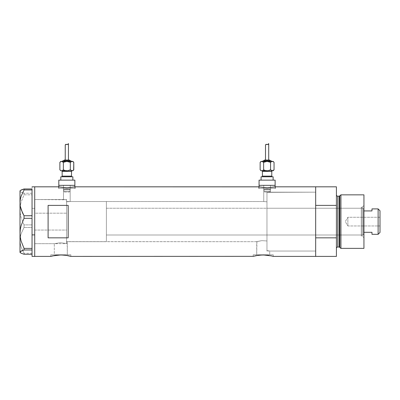 <?xml version="1.0" encoding="UTF-8"?>
<svg xmlns="http://www.w3.org/2000/svg" width="400" height="400" viewBox="0 0 400 400"><rect width="100%" height="100%" fill="white"/><g stroke="black" fill="none" stroke-linecap="round" stroke-linejoin="round"><path stroke-width="0.3" stroke-dasharray="2 1.5" d="M70.85 256.405L70.85 254.8L60.815 254.8L67.325 254.8L67.325 241.685L66.57 241.45L66.57 201.82L70.18 201.54L263.75 201.54L266.965 201.82L266.965 240.965L261.875 240.645L256.705 241.685L67.135 241.625L67.325 254.8L54.305 254.8L54.305 243.69L60.315 242.715L66.57 243.48L66.57 241.45L67.135 241.625L66.57 241.45L66.57 243.48L60.315 242.715L54.305 243.69L34.72 243.69L34.72 199.53L63.49 199.53L63.49 185.345L70.18 185.345L70.18 201.54L66.57 201.82L66.57 199.785L63.49 199.53L66.57 199.785L66.57 243.48L66.57 199.785L66.57 221.76L66.57 199.785L34.72 199.53L34.72 256.405L34.72 186.82L34.72 243.69L34.72 199.53L34.72 243.69L54.305 243.69L60.315 242.715L66.57 243.48L66.57 199.785L66.57 243.48L66.57 241.45L66.57 243.48L60.315 242.715L54.305 243.69L54.305 254.8L60.815 254.8L50.78 254.8L70.85 254.8L70.85 256.405L65.385 255.24M268.285 192.34L266.965 192.36L266.965 201.82L263.75 201.54L263.75 185.345L270.44 185.345L270.44 192.17L268.285 192.34L315.675 192.17L315.675 251.05L269.725 251.05L269.725 254.8L256.705 254.8L256.705 241.685L257.655 241.395L261.875 240.645L266.965 240.965L266.965 250.565L269.725 251.05L266.965 250.565L266.965 192.36L268.285 192.34L266.965 192.36L266.965 250.565L266.965 192.36L266.965 250.565L269.725 251.05L315.675 251.05L315.675 221.61L315.675 256.405L315.675 237.835L336.415 237.835L336.415 256.405L336.415 205.385L315.675 205.385L315.675 186.82L315.675 256.405L315.675 186.82L315.675 251.05L315.675 192.17L268.285 192.34L270.44 192.17L270.44 185.345L259.07 185.345L275.125 185.345L263.75 185.345L270.44 185.345L263.75 185.345L263.75 201.54L266.965 201.82L266.965 192.36L266.965 220.61L266.965 192.36L268.285 192.34M74.865 188.425L74.865 186.9L74.865 188.425L58.81 188.425L74.865 188.425M58.635 186.86L59.115 186.97L58.475 186.82L58.475 188.425L66.835 188.425L58.81 188.425L58.81 186.9L58.81 188.425L75.2 188.425L58.475 188.425L58.475 186.82L66.84 187.84L75.2 186.82L75.2 188.425L75.2 186.82M275.125 188.425L275.125 186.9L275.125 188.425L259.07 188.425L275.125 188.425M259.07 186.9L259.07 188.425L275.46 188.425L258.735 188.425L258.735 186.82L267.1 187.84L275.46 186.82L275.46 188.425L275.46 186.82L267.1 187.84L258.735 186.82L258.735 188.425L275.46 188.425L259.07 188.425L259.07 186.9M50.78 256.405L50.78 254.8L50.78 256.405L52.475 255.955M54.445 255.53L55.23 255.39L54.445 255.53M56.96 255.15L57.81 255.06M60.815 254.925L61.6 254.935M66.395 255.39L63.785 255.06M62.78 254.985L64.665 255.15M259.37 255.145L253.18 256.405L253.18 254.8L273.255 254.8L273.255 256.405L267.785 255.24M268.795 255.39L265.175 254.985L260.21 255.06M265.175 254.985L264 254.935M267.065 255.15L266.185 255.06M59.115 186.97L66.84 187.84L75.04 186.855M69.155 255.955L67.91 255.675M263.215 254.925L254.88 255.955M271.555 255.955L270.31 255.675M273.255 256.405L273.255 254.8L253.18 254.8L253.18 256.405M48.1 237.835L68.175 237.835L68.175 205.385L48.1 205.385L48.1 237.835L68.175 237.835L68.175 205.385L48.1 205.385L48.1 237.835L48.1 205.385M266.965 240.965L266.965 220.595L266.965 250.565L266.965 240.965L261.87 240.645L256.95 241.605L256.705 254.8L263.215 254.8L253.18 254.8L269.725 254.8L256.705 254.8L269.725 254.8L269.725 251.05L266.965 250.565L266.965 201.82L263.75 201.54L70.18 201.54L70.18 185.345L58.81 185.345L74.865 185.345L63.49 185.345L70.18 185.345L63.49 185.345L63.49 199.53L66.57 199.785L66.57 201.82L70.18 201.54L66.57 201.82L66.57 241.45L67.325 241.685L256.705 241.685L261.87 240.645L266.965 240.965M68.175 237.835L68.175 205.385L68.175 237.835M273.255 254.8L265.175 254.8L273.255 254.8M70.85 254.8L50.78 254.8L70.85 254.8M67.325 254.8L54.305 254.8L67.325 254.8M258.735 188.425L265.465 188.425L258.735 188.425M58.475 188.425L75.2 188.425L58.475 188.425M66.835 188.425L74.71 188.425L66.835 188.425M34.72 230.045L66.57 230.045L66.57 199.53L66.57 213.18L34.72 213.18L34.72 199.53L34.72 243.69L34.72 208.325L32.045 208.325L32.045 186.82L32.045 193.775L32.045 188.96L32.045 193.24L24.035 193.24L32.045 193.24L32.045 194.865L32.045 194.285L32.045 194.82L24.035 194.82L21.11 202.16L20.285 205.965L20 209.86L20.29 213.77L21.115 217.58L24.035 224.895L32.045 224.895L32.045 194.82L24.035 194.82L21.11 202.16L20.285 205.965L20 209.86L20.29 213.77L21.115 217.58L24.035 224.895L24.035 227.47L21.125 233.72L20.295 236.995L20 240.37L20.285 243.695L21.105 246.97L24.035 253.27L32.045 253.27L32.045 253.605L32.045 226.6L32.045 227.51L24.035 227.47L21.125 233.72L20.295 236.995L20 240.37L20.285 243.695L21.105 246.97L24.035 253.27L24.035 254.26L24.035 253.27L32.045 253.27L32.045 253.605L32.045 194.865L32.045 224.855L32.045 208.325L34.72 208.325L34.72 256.405L34.72 213.18L66.57 213.18L66.57 243.69L66.57 230.045L34.72 230.045M32.045 217.455L32.045 248.94L32.045 217.455M32.045 215.715L32.045 189.99L32.045 215.715M32.045 189.62L32.045 189.99L32.045 189.62M34.72 186.82L34.72 208.325L34.72 186.82M32.045 254.255L32.045 249.99L32.045 254.255M32.045 249.45L32.045 249.99L32.045 249.45M20.295 190.54L20 191.1L20.285 191.65L24.035 193.24L24.035 194.82L24.035 193.24L21.105 192.195L20.285 191.65L20 190.835L20 209.86L20 191.1L20.295 190.54M20 252.39L20 209.86L20 252.39M24.035 227.47L32.045 227.47L32.045 224.895L24.035 224.895L24.035 227.47M66.57 230.045L66.57 199.53L66.57 230.045M362.2 235.995L362.2 207.225L363.94 205.485L363.94 237.735L362.2 235.995L361.265 235.995L361.265 207.225L362.2 207.225L362.2 235.995L362.2 207.225L361.265 207.225L361.265 235.995L362.2 235.995L363.94 237.735L363.94 194.85L363.94 248.375L363.94 205.485L362.2 207.225L362.2 235.995M266.965 234.995L266.965 208.23L361.265 208.23L361.265 234.995L266.965 234.995L266.965 234.735L266.965 234.995L361.265 234.995L361.265 221.61L361.265 235.995L361.265 208.23L361.265 234.995L361.265 208.23L266.965 208.23L266.965 251.05L315.675 251.05L315.675 192.17L266.965 192.17L266.965 251.05L266.965 192.17L315.675 192.17L315.675 251.05L315.675 192.315L315.675 251.05L266.965 251.05L266.965 208.23L266.965 234.995M339.185 196.185L339.185 247.035L339.185 196.185M339.83 247.535L339.83 195.69L339.83 247.535M336.415 194.85L336.415 248.375L336.415 194.85M337.755 247.035L337.755 196.185L337.755 247.035M336.415 186.82L336.415 205.385L336.415 186.82M336.415 205.385L315.675 205.385L315.675 237.835L336.415 237.835L336.415 205.385M340.93 248.375L340.93 194.85L340.93 248.375M266.965 192.17L266.965 218.725L266.965 192.17M361.265 207.225L361.265 218.805L361.265 207.225M347.885 225.96L347.885 217.265L380 217.265L380 225.96L347.885 225.96L345.27 221.61L347.885 217.265L347.885 225.96L347.885 217.265L345.27 221.61L347.885 225.96L380 225.96L380 210.77L380 232.45L380 217.265L380 225.96L380 217.265L347.885 217.265L347.885 225.96M371.97 209.03L371.97 210.93L363.94 210.93L363.94 232.295L363.94 208.9L363.275 208.23L363.275 234.995L363.94 234.325L363.94 232.295L363.94 234.325L363.94 232.295L363.94 234.325L363.275 234.995L363.275 208.23L106.38 208.23L106.38 234.995L363.275 234.995L106.38 234.995L106.38 201.54L66.57 201.54L66.57 241.685L106.38 241.685L106.38 201.54L106.38 241.685L66.57 241.685L66.57 201.54L106.38 201.54L106.38 234.735L106.38 208.23L363.275 208.23L363.275 234.995L363.275 208.23L363.94 208.9L363.94 232.295L363.94 210.93L371.97 210.93L371.97 208.9M106.38 241.685L106.38 232.765L106.38 241.685M66.57 201.54L66.57 241.685L66.57 201.54M371.97 234.195L371.97 232.295L363.94 232.295L371.97 232.295L371.97 234.325M378.125 208.9L378.125 234.325L378.125 208.9M69.74 191.37L63.935 191.37A0.67 0.67 0 0 0 64.6 192.04L69.07 192.04A0.67 0.67 0 0 0 69.74 191.37L69.74 189.805L70.18 189.36L63.49 189.36L63.935 189.805L69.74 189.805L63.935 189.805L63.935 191.37L69.74 191.37L63.935 191.37L63.935 189.805L69.74 189.805L69.74 191.37A0.67 0.67 0 0 1 69.07 192.04L64.6 192.04A0.67 0.67 0 0 1 63.935 191.37L69.74 191.37M62.155 171.43L71.52 171.43L62.155 171.43M72.19 170.76L60.815 170.76L72.19 170.76M61.485 176.78L72.86 176.78L61.485 176.78M71.52 176.115L62.155 176.115L71.52 176.115M62.49 161.395L72.05 161.395L62.49 161.395M63.825 160.725L70.515 160.725L63.825 160.725M60.815 180.13L74.865 180.13L60.815 180.13M70.18 189.36L70.18 185.345L63.49 185.345L63.49 189.36L70.18 189.36L63.49 189.36L63.49 185.345L70.18 185.345L70.18 189.36L69.74 189.805L63.935 189.805L63.49 189.36L70.18 189.36M72.86 170.76L66.835 170.76L68.63 170.5L66.835 170.76L72.86 170.76M74.865 185.345L58.81 185.345L74.865 185.345M70.18 185.345L67.49 185.345L70.18 185.345M60.725 170.5L59.89 169.835M65.93 170.695L63.36 169.83L65.05 170.5M62.515 170.5L63.36 169.83L63.31 162.275M71.155 170.5L71.595 170.69L71.155 170.5M70.315 169.83L70.315 162.325L70.36 169.875M72.945 170.5L73.79 169.83L72.945 170.5M66.53 144.43L67.52 144.55L68.44 143.595M68.09 144.095L68.405 143.655M67.365 144.59L68 144.195M66.3 144.365L67.03 144.575M65.655 144.405L66.37 144.38M65.905 144.335L66.215 144.35M65.23 145.09L65.465 144.545M65.945 160.055L68.44 160.055L65.945 160.055M72.86 161.395L72.05 161.395L72.86 161.395M60.73 161.65L59.885 162.325L60.73 161.65M72.51 161.46L72.95 161.655L72.51 161.46M73.78 162.315L72.95 161.655M71.16 161.65L70.315 162.325L67.74 161.46M65.93 161.46L66.835 161.395L65.93 161.46M62.08 161.46L62.52 161.655L62.08 161.46M70.315 162.325L68.625 161.655M63.36 162.325L63.36 169.83M65.24 145.015L65.335 144.725M66.86 144.535L67.52 144.55M270 191.37L264.195 191.37A0.67 0.67 0 0 0 264.86 192.04L269.33 192.04A0.67 0.67 0 0 0 270 191.37L270 189.805L270.44 189.36L263.75 189.36L264.195 189.805L270 189.805L264.195 189.805L264.195 191.37L270 191.37L264.195 191.37L264.195 189.805L270 189.805L270 191.37A0.67 0.67 0 0 1 269.33 192.04L264.86 192.04A0.67 0.67 0 0 1 264.195 191.37L270 191.37M262.415 171.43L271.78 171.43L262.415 171.43M272.45 170.76L261.075 170.76L272.45 170.76M261.745 176.78L273.12 176.78L261.745 176.78M271.78 176.115L262.415 176.115L271.78 176.115M262.75 161.395L272.31 161.395L262.75 161.395M264.085 160.725L270.775 160.725L264.085 160.725M261.075 180.13L275.125 180.13L261.075 180.13M270.44 189.36L270.44 185.345L263.75 185.345L263.75 189.36L270.44 189.36L263.75 189.36L263.75 185.345L270.44 185.345L270.44 189.36L270 189.805L264.195 189.805L263.75 189.36L270.44 189.36M273.12 170.76L267.095 170.76L268.89 170.5L267.095 170.76L273.12 170.76M275.125 185.345L259.07 185.345L275.125 185.345M270.44 185.345L267.75 185.345L270.44 185.345M260.985 170.5L260.15 169.835M266.19 170.695L263.62 169.83L265.31 170.5M262.775 170.5L263.62 169.83L263.57 162.275M271.415 170.5L271.855 170.69L271.415 170.5M270.575 169.83L270.575 162.325L270.62 169.875M273.205 170.5L274.05 169.83L273.205 170.5M266.79 144.43L267.78 144.55L268.705 143.595M268.35 144.095L268.665 143.655M267.625 144.59L268.26 144.195M266.56 144.365L267.29 144.575M265.915 144.405L266.63 144.38M266.17 144.335L266.475 144.35M265.49 145.09L265.725 144.545M266.205 160.055L268.705 160.055L266.205 160.055M273.12 161.395L272.31 161.395L273.12 161.395M260.99 161.65L260.145 162.325L260.99 161.65M272.77 161.46L273.21 161.655L272.77 161.46M274.05 162.325L273.21 161.655M271.42 161.65L270.575 162.325L268 161.46M266.19 161.46L267.095 161.395L266.19 161.46M262.34 161.46L262.78 161.655L262.34 161.46M270.575 162.325L268.885 161.655M263.62 162.325L263.62 169.83M265.5 145.015L265.595 144.725M267.12 144.535L267.78 144.55M34.72 199.53L66.57 199.53M34.72 243.69L66.57 243.69"/><path stroke-width="0.6" d="M74.865 186.9L74.865 185.345L58.81 185.345L58.81 186.9L58.81 185.345L74.865 185.345L74.865 186.9M275.125 186.9L275.125 185.345L259.07 185.345L259.07 186.9L259.07 185.345L275.125 185.345L275.125 186.9M270.79 255.775L273.255 256.405L315.675 256.405L315.675 186.82L275.46 186.82L267.095 187.84L258.735 186.82L75.2 186.82L66.835 187.84L58.475 186.82L34.72 186.82L34.72 256.405L50.78 256.405L55 255.43M52.68 255.905L60.82 254.925L66.4 255.39L70.85 256.405L68.945 255.905M57.81 255.06L62.78 254.985L66.4 255.39M59.185 254.965L58.85 254.985M61.6 254.935L60.815 254.925M63.785 255.06L62.78 254.985M65.385 255.24L64.665 255.15M67.91 255.675L70.85 256.405L253.375 256.35L70.85 256.405M255.08 255.905L257.4 255.43M253.375 256.35L257.635 255.39L263.22 254.925L271.345 255.905M260.21 255.06L265.18 254.985L268.8 255.39M261.585 254.965L261.245 254.985M264 254.935L263.215 254.925M266.185 255.06L265.185 254.985M267.785 255.24L267.07 255.15M48.1 237.835L48.1 205.385L68.175 205.385L68.175 237.835L48.1 237.835L48.1 205.385L68.175 205.385L68.175 237.835L48.1 237.835L48.1 205.385M275.46 186.82L315.675 186.82L315.675 205.385L336.415 205.385L336.415 186.82L336.415 237.835L315.675 237.835L315.675 256.405L273.255 256.405L271.555 255.955L273.06 256.35M258.895 186.86L75.2 186.82M74.56 186.965L66.835 187.84L59.115 186.97M58.475 186.82L34.72 186.82L34.72 234.895L32.045 234.895L34.72 234.895L34.72 253.745L34.72 186.985L34.72 256.405L34.72 253.755L34.72 256.405L50.78 256.405M51.545 256.19L52.475 255.955L51.545 256.19M315.675 256.405L315.675 186.82L315.675 205.385L336.415 205.385L336.415 256.405L315.675 256.405L336.415 256.405L336.415 237.835L315.675 237.835L315.675 256.405M257.635 255.39L259.365 255.15M55.23 255.39L56.965 255.15M274.82 186.965L267.095 187.84L259.375 186.965M32.045 218.37L32.045 248.405L32.045 218.37M20.295 252.685L20 252.125L20.285 251.57L24.035 249.985L24.035 248.405L21.11 241.065L20.285 237.255L20 233.365L20 252.39L21.125 253.225L24.035 254.26L32.045 254.26L24.035 254.26L21.125 253.225L20 252.125L21.105 251.03L24.035 249.985L24.035 248.405L32.045 248.405L32.045 248.94L32.045 248.405L24.035 248.405L21.11 241.065L20.285 237.255L20 233.365L20.29 229.45L21.115 225.645L24.035 218.325L24.035 215.755L32.045 215.755L32.045 217.455L32.045 215.715L24.035 215.755L22.4 212.67L20.295 206.23L20 202.855L20.285 199.53L21.105 196.255L24.035 189.955L32.045 189.955L32.045 189.62L32.045 215.715L32.045 189.955L24.035 189.955L24.035 188.96L21.125 190L20 190.835L20 202.855L20.285 199.53L21.105 196.255L24.035 189.955L24.035 188.96L20.295 190.54M32.045 189.3L32.045 188.96L24.035 188.96L32.045 188.96L32.045 189.3M32.045 256.405L32.045 249.45L32.045 256.405L34.72 256.405M24.035 249.985L32.045 249.985L24.035 249.985M24.035 218.325L32.045 218.325L24.035 218.325L24.035 215.755L21.125 209.505L20.295 206.23L20 202.855L20 233.365L20.29 229.45L21.115 225.645L24.035 218.325M20 252.39L20 190.835M32.045 248.94L32.045 249.45L32.045 248.94M340.93 194.85L339.83 195.69L339.83 247.535L340.93 248.375L340.93 194.85L340.93 248.375L363.94 248.375L363.94 194.85L340.93 194.85L363.94 194.85L363.94 248.375L340.93 248.375L339.83 247.535A0.67 0.67 0 0 0 339.185 247.035A0.67 0.67 0 0 1 339.83 247.535L339.83 195.69A0.67 0.67 0 0 1 339.185 196.185L337.755 196.185A1.34 1.34 0 0 1 336.415 194.85A1.34 1.34 0 0 0 337.755 196.185L337.755 247.035L339.185 247.035L339.185 196.185A0.67 0.67 0 0 0 339.83 195.69L340.93 194.85M336.415 248.375A1.34 1.34 0 0 1 337.755 247.035A1.34 1.34 0 0 0 336.415 248.375M339.185 247.035L337.755 247.035L337.755 196.185L339.185 196.185L339.185 247.035M378.125 234.325L380 232.45L380 210.77L378.125 208.9L378.125 234.325L378.125 208.9L371.97 208.9L371.97 210.93L363.94 210.93L371.97 210.93L371.97 208.9L378.125 208.9L380 210.77L380 232.45L378.125 234.325L371.97 234.325L378.125 234.325M371.97 234.195L371.97 232.295L363.94 232.295L371.97 232.295L371.97 234.325M61.485 170.76A0.67 0.67 0 0 1 62.155 171.43L62.155 176.115A0.67 0.67 0 0 1 61.485 176.78A0.67 0.67 0 0 0 62.155 176.115L71.52 176.115L71.52 171.43A0.67 0.67 0 0 1 72.19 170.76A0.67 0.67 0 0 0 71.52 171.43L62.155 171.43A0.67 0.67 0 0 0 61.485 170.76M72.19 176.78A0.67 0.67 0 0 1 71.52 176.115A0.67 0.67 0 0 0 72.19 176.78M71.185 161.395A0.67 0.67 0 0 0 70.515 160.725L63.155 160.725A0.67 0.67 0 0 0 62.49 161.395A0.67 0.67 0 0 1 63.155 160.725L70.515 160.725A0.67 0.67 0 0 1 71.185 161.395M69.18 160.055A0.67 0.67 0 0 1 69.85 160.725A0.67 0.67 0 0 0 69.18 160.055L64.495 160.055A0.67 0.67 0 0 0 63.825 160.725A0.67 0.67 0 0 1 64.495 160.055L69.135 160.055M67.74 161.46L68.63 161.655L65.93 161.46L63.36 162.325L65.05 161.655L63.36 162.325L62.08 161.46L60.815 161.395L59.885 162.325L61.165 161.46L59.885 162.325L60.815 161.395L72.86 161.395L61.17 161.46L62.07 161.46L63.36 162.325L66.835 161.395L70.315 162.325L72.05 161.395L72.5 161.46L71.6 161.46L70.3 162.32M65.29 144.825L65.905 144.335L67.52 144.55L68.44 143.595L68.44 160.055L68.44 143.595L67.52 144.55L65.91 144.335L65.24 145.03L65.23 160.055L65.26 144.93M72.51 170.69L72.86 170.76L73.79 169.83L72.5 170.695L73.79 169.83L72.86 170.76L71.6 170.695L72.5 170.695M72.86 180.13L72.86 176.78L60.815 176.78L60.815 180.13L60.815 176.78L72.86 176.78L72.86 180.13M74.865 185.345L74.865 180.13L58.81 180.13L58.81 185.345L74.865 185.345L74.865 180.13L58.81 180.13L58.81 185.345L74.865 185.345M61.17 170.695L67.035 170.755M71.52 171.43L71.52 176.115L62.155 176.115L62.155 171.43L71.52 171.43M60.73 170.5L59.885 169.83L59.885 162.325L59.885 169.83L60.815 170.76M61.62 170.76L67.74 170.695L70.315 169.83L71.155 170.5L70.315 169.83L67.74 170.695L65.355 170.58M62.515 170.5L63.36 169.83L63.36 162.325L63.36 169.83L65.045 170.5L63.36 169.83L62.52 170.5L63.375 169.835M71.595 170.69L70.315 169.83L72.05 170.76M73.645 169.97L73.79 162.325L72.95 161.655L73.79 162.325L73.79 169.83M68.09 144.095L67.785 144.395M66.53 144.43L67.52 144.55L68 144.195M65.655 144.405L66.86 144.535L65.655 144.405L65.23 145.09L65.655 144.405L66.37 144.38M65.905 144.335L66.21 144.345M72.05 161.395L71.155 161.655L72.5 161.46L73.79 162.325L72.86 161.395M71.155 161.655L70.315 162.325L70.315 169.83L70.315 162.325L68.315 161.57M62.52 161.655L63.36 162.325L61.62 161.395L62.52 161.655M65.93 170.695L66.835 170.76M72.5 161.46L72.945 161.65M61.17 161.46L60.73 161.65L61.17 161.46M66.86 144.535L67.52 144.55M261.745 170.76A0.67 0.67 0 0 1 262.415 171.43L262.415 176.115A0.67 0.67 0 0 1 261.745 176.78A0.67 0.67 0 0 0 262.415 176.115L271.78 176.115L271.78 171.43A0.67 0.67 0 0 1 272.45 170.76A0.67 0.67 0 0 0 271.78 171.43L262.415 171.43A0.67 0.67 0 0 0 261.745 170.76M272.45 176.78A0.67 0.67 0 0 1 271.78 176.115A0.67 0.67 0 0 0 272.45 176.78M271.445 161.395A0.67 0.67 0 0 0 270.775 160.725L263.415 160.725A0.67 0.67 0 0 0 262.75 161.395A0.67 0.67 0 0 1 263.415 160.725L270.775 160.725A0.67 0.67 0 0 1 271.445 161.395M269.44 160.055A0.67 0.67 0 0 1 270.11 160.725A0.67 0.67 0 0 0 269.44 160.055L264.755 160.055A0.67 0.67 0 0 0 264.085 160.725A0.67 0.67 0 0 1 264.755 160.055L269.395 160.055M268.575 161.57L266.19 161.46L263.62 162.325L265.31 161.655L263.62 162.325L262.34 161.46L261.075 161.395L260.145 162.325L261.425 161.46L260.145 162.325L261.075 161.395L273.12 161.395L261.43 161.46L262.33 161.46L263.62 162.325L267.095 161.395L270.575 162.325L271.855 161.46L273.205 161.65L274.05 162.325L273.21 161.655L274.05 162.325L274.05 169.83L272.31 170.76L273.12 170.76L274.05 169.83L273.12 170.76L272.31 170.76L273.205 170.5L271.86 170.695L272.76 170.695L274.05 169.83L274.05 162.325L273.12 161.395M265.55 144.825L266.17 144.335L267.78 144.55L268.705 143.595L268.705 160.055L268.705 143.595L267.78 144.55L266.17 144.335L265.5 145.03L265.49 160.055L265.52 144.93M273.12 180.13L273.12 176.78L261.075 176.78L261.075 180.13L261.075 176.78L273.12 176.78L273.12 180.13M275.125 185.345L275.125 180.13L259.07 180.13L259.07 185.345L275.125 185.345L275.125 180.13L259.07 180.13L259.07 185.345L275.125 185.345M261.43 170.695L267.3 170.755M271.78 171.43L271.78 176.115L262.415 176.115L262.415 171.43L271.78 171.43M261.075 170.76L260.145 169.83L260.99 170.5L260.145 169.83L260.145 162.325L260.145 169.83L260.985 170.5M261.88 170.76L268 170.695L270.575 169.83L271.415 170.5L270.575 169.83L268 170.695L265.615 170.58M263.62 169.83L265.305 170.5L263.62 169.83L262.78 170.5L263.62 169.83L263.62 162.325L263.62 169.83L262.775 170.5M271.855 170.69L270.575 169.83L272.31 170.76M268.35 144.095L268.045 144.395M266.79 144.43L267.78 144.55L268.26 144.195M265.915 144.405L267.12 144.535L265.915 144.405L265.49 145.09L265.915 144.405L266.63 144.38M266.17 144.335L266.56 144.365M272.77 161.46L271.86 161.46L270.56 162.32M271.86 161.46L271.415 161.655L271.86 161.46M262.78 161.655L261.88 161.395L263.62 162.325L262.78 161.655M266.19 170.695L267.095 170.76M268.005 161.46L270.575 162.325L270.575 169.83L270.575 162.325L271.415 161.655M272.31 161.395L273.205 161.65M261.43 161.46L260.99 161.65L261.43 161.46M267.12 144.535L267.78 144.55M32.045 186.82L34.72 186.82M315.675 186.82L336.415 186.82"/></g></svg>
